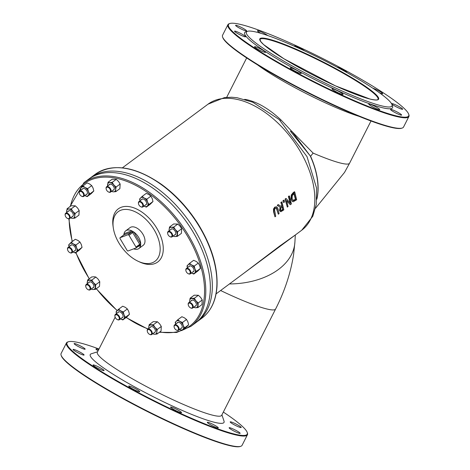 <?xml version="1.0" encoding="UTF-8"?>
<svg xmlns="http://www.w3.org/2000/svg" width="470" height="470" viewBox="0 0 470 470"><rect width="100%" height="100%" fill="white"/><g stroke="black" fill="none" stroke-linecap="round" stroke-linejoin="round"><path stroke-width="0.7" d="M246.68 99.934A0.881 0.64 101.4 0 0 246.779 99.699L244.711 99.34M290.337 131.124L310.259 155.934L291.852 131.394L280.937 119.891L280.249 120.526M370.995 121.007L349.586 163.196A69.701 8.483 -153.1 0 1 340.55 163.067A69.701 8.483 -153.1 0 1 313.12 153.103L291.852 131.394L291.188 132.07M316.856 198.651A69.701 41.378 -126.6 0 0 310.259 155.934L310.588 156.257L313.12 153.103M280.937 119.891C269.134 108.905 257.748 102.172 246.779 99.699M257.566 64.878A69.701 8.483 26.9 0 0 358.957 116.313M133.668 248.859A11.027 6.545 -126.6 0 0 138.891 248.524A11.027 6.545 -126.6 0 0 140.601 245.604L140.718 243.607A11.027 6.545 -126.6 0 0 133.809 232.027L131.782 230.835A11.027 6.545 -126.6 0 0 125.731 230.823A11.027 6.545 -126.6 0 0 124.027 233.737L123.798 234.947M124.004 233.843A0.881 0.699 -110.5 0 1 123.839 234.935L131.729 231.98L128.022 234.736A0.881 0.523 53.4 0 1 128.974 235.3L132.675 232.544L139.702 244.312L140.718 243.724M128.022 234.736L120.132 237.691L123.839 234.935A0.881 0.523 53.4 0 0 123.763 234.982L123.822 234.941M140.612 245.505A0.881 0.699 69.5 0 0 139.784 245.175L139.725 245.211A0.881 0.523 53.4 0 0 139.702 244.312L135.994 247.067A0.881 0.523 53.4 0 1 136.018 247.966A0.881 0.523 53.4 0 1 135.942 248.007L128.052 250.962A0.881 0.523 53.4 0 1 127.1 250.398L120.079 238.631A0.881 0.523 53.4 0 1 120.056 237.732A0.881 0.523 53.4 0 1 120.132 237.691M135.994 247.067L128.974 235.3M275.132 207.311L273.84 209.238L273.934 212.064L274.979 216.829L275.731 216.241L274.515 209.696L275.391 208.216L276.613 208.034L278.322 214.203L279.074 213.609L278.017 208.833L276.842 206.859L274.774 207.1L276.754 206.806M274.979 216.829L273.581 211.858L273.481 209.027L274.774 207.1M273.84 209.238L273.481 209.027M278.322 214.203L276.254 207.822M285.443 199.333L287.334 207.1L288.039 206.547L286.612 200.443L290.319 204.755L291.382 203.915L289.479 196.137L288.78 196.689L290.472 203.422L286.283 198.669L285.443 199.333L285.084 199.121L285.925 198.458L286.283 198.669M289.479 196.137L289.115 195.925L288.416 196.478L288.78 196.689M290.319 204.755L286.682 200.714M290.066 202.946L288.416 196.478M287.334 207.1L285.084 199.121M291.623 195.22L291.353 199.439L292.593 201.565L293.227 201.765L296.664 199.756L294.731 191.966L291.623 195.22L291.265 195.009L293.074 192.782L294.367 191.754L294.731 191.966M292.422 201.448L291 199.227L291.265 195.009M293.074 200.508L293.568 200.649L292.134 198.834L292.269 195.702L294.249 193.481L295.73 199.48L293.568 200.649L293.221 200.443L295.383 199.274L294.003 193.675M295.73 199.48L295.383 199.274M292.904 200.39L293.221 200.443M277.6 205.56L280.519 207.405L279.873 210.595L280.86 211.747L283.833 209.861L281.959 202.1L281.207 202.699L282.059 205.842L281.195 206.524L278.569 204.791L277.6 205.56L277.235 205.349L278.211 204.579L278.569 204.791M280.296 211.5L280.86 211.747M282.159 210.172L280.86 210.419L281.213 210.625L280.637 209.896L280.684 208.433L282.27 206.706L282.911 209.585L281.213 210.625L280.661 210.354M282.911 209.585L282.018 206.906M281.812 209.967L282.558 209.379M281.959 202.1L281.601 201.888L280.849 202.482L281.207 202.699M282.059 205.842L280.849 202.482M280.86 206.301L281.706 205.637M280.508 211.541L279.521 210.39L280.167 207.2L277.235 205.349M280.519 207.405L280.167 207.2M283.251 201.072L283.68 202.599L282.893 200.86L283.798 200.144L284.156 200.355L283.251 201.072L282.893 200.86M283.68 202.599L284.585 201.883L284.156 200.355M122.376 167.849L208.046 104.164A78.525 46.612 53.4 0 1 292.305 139.379A78.525 46.612 53.4 0 1 301.746 230.206L256.573 263.788M243.854 273.24L279.826 245.969L295.201 235.071M220.618 290.513A69.701 8.483 -153.1 0 0 266.561 308.913A69.701 8.483 -153.1 0 0 275.596 309.043L221.681 415.321A69.701 8.483 -153.1 0 1 212.646 415.186A69.701 8.483 -153.1 0 1 140.794 383.514A69.701 8.483 -153.1 0 1 97.355 352.247L115.144 317.18M196.401 322.226A89.558 53.157 -126.6 0 0 197.418 321.504A89.558 53.157 -126.6 0 0 186.649 217.916A89.558 53.157 -126.6 0 0 90.557 177.76A89.558 53.157 -126.6 0 0 89.576 178.524M159.359 332.296L176.644 332.466L190.861 326.38L195.42 322.99A89.558 53.157 -126.6 0 0 184.657 219.402A89.558 53.157 -126.6 0 0 88.566 179.24L84.007 182.63L69.948 206.63M113.294 227.827L113.053 226.146A33.088 19.64 53.4 0 1 139.472 210.531A33.088 19.64 53.4 0 1 163.272 248.753A33.088 19.64 53.4 0 1 139.713 262.007L138.174 261.296A30.879 18.33 53.4 0 1 113.294 227.827A30.879 18.33 53.4 0 1 137.951 213.251A30.879 18.33 53.4 0 1 160.164 248.924A30.879 18.33 53.4 0 1 138.174 261.296M125.731 230.823L130.008 227.645A11.027 6.545 53.4 0 1 141.84 232.591A11.027 6.545 53.4 0 1 143.168 245.346L138.891 248.524M97.596 351.777L91.268 353.793A75 9.124 26.9 0 0 133.11 386.035A75 9.124 26.9 0 0 214.302 422.26A75 9.124 26.9 0 0 224.025 421.144L221.916 414.851M223.326 412.067A101.027 12.296 -153.1 0 1 247.238 432.488A101.027 12.296 -153.1 0 1 151.581 399.43A101.027 12.296 -153.1 0 1 68.409 341.761A101.027 12.296 -153.1 0 1 99.006 348.993M238.584 425.415A6.175 0.752 -153.1 0 1 241.21 427.494A6.175 0.752 -153.1 0 1 235.358 425.373A6.175 0.752 -153.1 0 1 230.194 421.907A6.175 0.752 -153.1 0 1 238.584 425.415M98.089 350.802A6.175 0.752 -153.1 0 1 95.968 349.028A6.175 0.752 -153.1 0 1 98.653 349.692M82.526 347.107A6.175 0.752 -153.1 0 1 85.152 349.187A6.175 0.752 -153.1 0 1 79.307 347.06A6.175 0.752 -153.1 0 1 74.137 343.599A6.175 0.752 -153.1 0 1 82.526 347.107M81.463 352.952A6.175 0.752 -153.1 0 1 84.089 355.032A6.175 0.752 -153.1 0 1 78.243 352.905A6.175 0.752 -153.1 0 1 73.073 349.439A6.175 0.752 -153.1 0 1 81.463 352.952M101.45 368.504A6.175 0.752 -153.1 0 1 104.076 370.583A6.175 0.752 -153.1 0 1 98.224 368.457A6.175 0.752 -153.1 0 1 93.06 364.996A6.175 0.752 -153.1 0 1 101.45 368.504M137.128 389.601A6.175 0.752 -153.1 0 1 139.755 391.674A6.175 0.752 -153.1 0 1 133.909 389.554A6.175 0.752 -153.1 0 1 128.739 386.087A6.175 0.752 -153.1 0 1 137.128 389.601M178.941 410.58A6.175 0.752 -153.1 0 1 181.573 412.66A6.175 0.752 -153.1 0 1 175.721 410.533A6.175 0.752 -153.1 0 1 170.551 407.073A6.175 0.752 -153.1 0 1 178.941 410.58M215.689 425.832A6.175 0.752 -153.1 0 1 218.315 427.906A6.175 0.752 -153.1 0 1 212.469 425.785A6.175 0.752 -153.1 0 1 207.299 422.319A6.175 0.752 -153.1 0 1 215.689 425.832M237.514 431.26A6.175 0.752 -153.1 0 1 240.147 433.34A6.175 0.752 -153.1 0 1 234.295 431.213A6.175 0.752 -153.1 0 1 229.131 427.747A6.175 0.752 -153.1 0 1 237.514 431.26M222.569 36.93L222.762 37.512A101.027 12.296 26.9 0 0 307.298 92.496A101.027 12.296 26.9 0 0 401.591 128.239L402.179 128.052A101.467 12.349 -153.1 0 1 265.744 69.372A101.467 12.349 -153.1 0 1 222.569 36.93A101.467 12.349 -153.1 0 1 222.569 35.232L227.915 24.693A101.467 12.349 26.9 0 0 271.09 58.826A101.467 12.349 26.9 0 0 408.894 116.507A101.467 12.349 26.9 0 0 408.894 114.809L408.7 114.228A101.027 12.296 -153.1 0 1 365.131 105.163A101.027 12.296 -153.1 0 1 271.495 58.486A101.027 12.296 -153.1 0 1 229.871 23.5A101.027 12.296 -153.1 0 1 324.165 59.244A101.027 12.296 -153.1 0 1 408.7 114.228M381.405 105.809A81.615 9.935 26.9 0 0 391.986 104.599A81.615 9.935 26.9 0 0 323.695 60.178A81.615 9.935 26.9 0 0 247.514 31.302A81.615 9.935 26.9 0 0 293.045 66.388A81.615 9.935 26.9 0 0 381.405 105.809M61.106 355.191L61.3 355.772A101.027 12.296 26.9 0 0 104.287 388.073A101.027 12.296 26.9 0 0 240.129 446.5L240.716 446.312A101.467 12.349 -153.1 0 1 104.281 387.632A101.467 12.349 -153.1 0 1 61.106 355.191A101.467 12.349 -153.1 0 1 61.106 353.493L66.452 342.953A101.467 12.349 26.9 0 0 109.627 377.087A101.467 12.349 26.9 0 0 247.432 434.768A101.467 12.349 26.9 0 0 247.432 433.07L247.238 432.488M247.514 31.302L245.757 31.86A82.937 10.093 26.9 0 0 292.029 67.521A82.937 10.093 26.9 0 0 381.816 107.577A82.937 10.093 26.9 0 0 392.573 106.343L391.986 104.599M398.977 113A6.175 0.752 26.9 0 0 390.594 109.487A6.175 0.752 26.9 0 0 395.758 112.953A6.175 0.752 26.9 0 0 401.609 115.079A6.175 0.752 26.9 0 0 398.977 113M377.152 107.571A6.175 0.752 26.9 0 0 368.762 104.058A6.175 0.752 26.9 0 0 373.932 107.524A6.175 0.752 26.9 0 0 379.778 109.645A6.175 0.752 26.9 0 0 377.152 107.571M340.403 92.32A6.175 0.752 26.9 0 0 332.02 88.806A6.175 0.752 26.9 0 0 337.184 92.273A6.175 0.752 26.9 0 0 343.035 94.4A6.175 0.752 26.9 0 0 340.403 92.32M298.591 71.34A6.175 0.752 26.9 0 0 290.202 67.827A6.175 0.752 26.9 0 0 295.372 71.293A6.175 0.752 26.9 0 0 301.217 73.414A6.175 0.752 26.9 0 0 298.591 71.34M262.912 50.243A6.175 0.752 26.9 0 0 254.523 46.736A6.175 0.752 26.9 0 0 259.693 50.196A6.175 0.752 26.9 0 0 265.538 52.323A6.175 0.752 26.9 0 0 262.912 50.243M242.925 34.692A6.175 0.752 26.9 0 0 234.536 31.179A6.175 0.752 26.9 0 0 239.706 34.645A6.175 0.752 26.9 0 0 245.552 36.772A6.175 0.752 26.9 0 0 242.925 34.692M243.989 28.846A6.175 0.752 26.9 0 0 235.599 25.339A6.175 0.752 26.9 0 0 240.769 28.799A6.175 0.752 26.9 0 0 246.615 30.926A6.175 0.752 26.9 0 0 243.989 28.846M267.741 35.538A6.175 0.752 26.9 0 0 265.82 34.281A6.175 0.752 26.9 0 0 257.431 30.767A6.175 0.752 26.9 0 0 260.909 33.335M304.595 50.872A6.175 0.752 26.9 0 0 302.562 49.526A6.175 0.752 26.9 0 0 294.173 46.019A6.175 0.752 26.9 0 0 294.185 46.136M346.995 72.603A6.175 0.752 26.9 0 0 347.007 72.586A6.175 0.752 26.9 0 0 344.381 70.512A6.175 0.752 26.9 0 0 336.802 67.016M379.484 92.802A6.175 0.752 26.9 0 0 382.686 93.683A6.175 0.752 26.9 0 0 380.06 91.603A6.175 0.752 26.9 0 0 372.822 88.201M400.046 107.154A6.175 0.752 26.9 0 0 391.657 103.647A6.175 0.752 26.9 0 0 396.827 107.107A6.175 0.752 26.9 0 0 402.673 109.234A6.175 0.752 26.9 0 0 400.046 107.154M140.777 202.294A2.867 1.704 53.4 0 1 142.839 205.607A2.867 1.704 53.4 0 1 140.8 206.759A2.867 1.704 53.4 0 1 138.486 203.651A2.867 1.704 53.4 0 1 140.777 202.294M140.947 206.818A3.308 1.962 -126.6 0 0 141.106 206.9A3.308 1.962 -126.6 0 0 142.909 206.9A3.308 1.962 -126.6 0 0 143.244 204.421A3.308 1.962 -126.6 0 0 141.082 201.753A3.308 1.962 -126.6 0 0 138.961 201.589A3.308 1.962 -126.6 0 0 138.439 203.31A3.308 1.962 -126.6 0 0 138.468 203.487M169.97 232.209A2.867 1.704 53.4 0 1 172.032 235.523A2.867 1.704 53.4 0 1 169.987 236.674A2.867 1.704 53.4 0 1 167.678 233.567A2.867 1.704 53.4 0 1 169.97 232.209M170.134 236.733A3.308 1.962 -126.6 0 0 170.299 236.815A3.308 1.962 -126.6 0 0 172.102 236.815A3.308 1.962 -126.6 0 0 172.431 234.336A3.308 1.962 -126.6 0 0 170.269 231.669A3.308 1.962 -126.6 0 0 168.154 231.504A3.308 1.962 -126.6 0 0 167.631 233.232A3.308 1.962 -126.6 0 0 167.661 233.402M188.182 269.222A2.867 1.704 53.4 0 1 190.244 272.535A2.867 1.704 53.4 0 1 188.206 273.687A2.867 1.704 53.4 0 1 185.891 270.579A2.867 1.704 53.4 0 1 188.182 269.222M188.353 273.752A3.308 1.962 -126.6 0 0 188.511 273.828A3.308 1.962 -126.6 0 0 190.315 273.828A3.308 1.962 -126.6 0 0 190.65 271.349A3.308 1.962 -126.6 0 0 188.488 268.681A3.308 1.962 -126.6 0 0 186.367 268.517A3.308 1.962 -126.6 0 0 185.844 270.244A3.308 1.962 -126.6 0 0 185.873 270.42M190.544 303.42A2.867 1.704 53.4 0 1 192.606 306.728A2.867 1.704 53.4 0 1 190.567 307.879A2.867 1.704 53.4 0 1 188.253 304.772A2.867 1.704 53.4 0 1 190.544 303.42M190.714 307.944A3.308 1.962 -126.6 0 0 190.873 308.02A3.308 1.962 -126.6 0 0 192.677 308.02A3.308 1.962 -126.6 0 0 193.011 305.541A3.308 1.962 -126.6 0 0 190.849 302.874A3.308 1.962 -126.6 0 0 188.729 302.709A3.308 1.962 -126.6 0 0 188.206 304.437A3.308 1.962 -126.6 0 0 188.235 304.613M149.589 329.905A2.867 1.704 53.4 0 1 151.651 333.218A2.867 1.704 53.4 0 1 149.607 334.37A2.867 1.704 53.4 0 1 147.298 331.262A2.867 1.704 53.4 0 1 149.589 329.905M149.76 334.434A3.308 1.962 -126.6 0 0 149.918 334.511A3.308 1.962 -126.6 0 0 151.722 334.511A3.308 1.962 -126.6 0 0 152.057 332.031A3.308 1.962 -126.6 0 0 149.895 329.364A3.308 1.962 -126.6 0 0 147.774 329.2A3.308 1.962 -126.6 0 0 147.251 330.927A3.308 1.962 -126.6 0 0 147.28 331.097M117.247 315.106A2.867 1.704 53.4 0 1 119.31 318.419A2.867 1.704 53.4 0 1 117.265 319.565A2.867 1.704 53.4 0 1 114.956 316.457A2.867 1.704 53.4 0 1 117.247 315.106M117.418 319.629A3.308 1.962 -126.6 0 0 117.576 319.706A3.308 1.962 -126.6 0 0 119.38 319.706A3.308 1.962 -126.6 0 0 119.709 317.232A3.308 1.962 -126.6 0 0 117.553 314.559A3.308 1.962 -126.6 0 0 115.432 314.395A3.308 1.962 -126.6 0 0 114.909 316.122A3.308 1.962 -126.6 0 0 114.938 316.298M88.055 285.19A2.867 1.704 53.4 0 1 90.123 288.504A2.867 1.704 53.4 0 1 88.078 289.649A2.867 1.704 53.4 0 1 85.769 286.541A2.867 1.704 53.4 0 1 88.055 285.19M88.225 289.714A3.308 1.962 -126.6 0 0 88.383 289.79A3.308 1.962 -126.6 0 0 90.187 289.79A3.308 1.962 -126.6 0 0 90.522 287.317A3.308 1.962 -126.6 0 0 88.36 284.644A3.308 1.962 -126.6 0 0 86.239 284.479A3.308 1.962 -126.6 0 0 85.722 286.207A3.308 1.962 -126.6 0 0 85.752 286.383M176.42 325.628A2.867 1.704 53.4 0 1 178.483 328.941A2.867 1.704 53.4 0 1 176.438 330.093A2.867 1.704 53.4 0 1 174.129 326.985A2.867 1.704 53.4 0 1 176.42 325.628M176.585 330.152A3.308 1.962 -126.6 0 0 176.743 330.234A3.308 1.962 -126.6 0 0 178.547 330.234A3.308 1.962 -126.6 0 0 178.882 327.755A3.308 1.962 -126.6 0 0 176.72 325.087A3.308 1.962 -126.6 0 0 174.599 324.923A3.308 1.962 -126.6 0 0 174.082 326.644A3.308 1.962 -126.6 0 0 174.112 326.82M108.435 187.495A2.867 1.704 53.4 0 1 110.497 190.808A2.867 1.704 53.4 0 1 108.458 191.954A2.867 1.704 53.4 0 1 106.144 188.846A2.867 1.704 53.4 0 1 108.435 187.495M108.605 192.018A3.308 1.962 -126.6 0 0 108.764 192.095A3.308 1.962 -126.6 0 0 110.567 192.095A3.308 1.962 -126.6 0 0 110.902 189.621A3.308 1.962 -126.6 0 0 108.74 186.948A3.308 1.962 -126.6 0 0 106.62 186.784A3.308 1.962 -126.6 0 0 106.097 188.511A3.308 1.962 -126.6 0 0 106.126 188.687M81.61 191.772A2.867 1.704 53.4 0 1 83.672 195.085A2.867 1.704 53.4 0 1 81.627 196.231A2.867 1.704 53.4 0 1 79.318 193.123A2.867 1.704 53.4 0 1 81.61 191.772M81.774 196.296A3.308 1.962 -126.6 0 0 81.933 196.378A3.308 1.962 -126.6 0 0 83.736 196.372A3.308 1.962 -126.6 0 0 84.071 193.899A3.308 1.962 -126.6 0 0 81.909 191.225A3.308 1.962 -126.6 0 0 79.788 191.061A3.308 1.962 -126.6 0 0 79.271 192.788A3.308 1.962 -126.6 0 0 79.301 192.964M67.48 213.985A2.867 1.704 53.4 0 1 69.542 217.293A2.867 1.704 53.4 0 1 67.504 218.444A2.867 1.704 53.4 0 1 65.189 215.336A2.867 1.704 53.4 0 1 67.48 213.985M67.651 218.509A3.308 1.962 -126.6 0 0 67.809 218.585A3.308 1.962 -126.6 0 0 69.613 218.585A3.308 1.962 -126.6 0 0 69.948 216.106A3.308 1.962 -126.6 0 0 67.786 213.439A3.308 1.962 -126.6 0 0 65.665 213.274A3.308 1.962 -126.6 0 0 65.142 215.001A3.308 1.962 -126.6 0 0 65.171 215.178M69.842 248.178A2.867 1.704 53.4 0 1 71.904 251.491A2.867 1.704 53.4 0 1 69.86 252.637A2.867 1.704 53.4 0 1 67.551 249.529A2.867 1.704 53.4 0 1 69.842 248.178M70.012 252.701A3.308 1.962 -126.6 0 0 70.171 252.778A3.308 1.962 -126.6 0 0 71.975 252.778A3.308 1.962 -126.6 0 0 72.309 250.304A3.308 1.962 -126.6 0 0 70.148 247.631A3.308 1.962 -126.6 0 0 68.027 247.467A3.308 1.962 -126.6 0 0 67.504 249.194A3.308 1.962 -126.6 0 0 67.533 249.37M68.409 341.761L67.821 341.948A101.467 12.349 26.9 0 0 66.452 342.953M247.432 434.768L242.085 445.307A101.467 12.349 -153.1 0 1 240.716 446.312M408.894 116.507L403.548 127.047A101.467 12.349 -153.1 0 1 402.179 128.052M229.871 23.5L229.284 23.688A101.467 12.349 26.9 0 0 227.915 24.693M84.788 195.591A5.293 3.143 -126.6 0 0 88.16 195.532L87.185 196.607L91.251 193.587L93.812 190.979L93.072 188.071L91.715 185.621L89.694 184.017L87.056 182.865L82.996 185.885L85.017 187.489A5.293 3.143 -126.6 0 0 81.41 187.412A5.293 3.143 -126.6 0 0 80.84 190.28M87.185 196.607L84.553 195.455M80.811 190.303L80.435 188.493L82.996 185.885M88.395 191.549L89.752 193.998L88.16 195.532A5.293 3.143 -126.6 0 0 88.395 191.549A5.293 3.143 -126.6 0 0 85.017 187.489L87.655 188.64L88.395 191.549M87.655 188.64L91.715 185.621M89.752 193.998L93.812 190.979M86.227 194.527A3.496 2.074 -126.6 0 0 87.42 192.453A3.496 2.074 -126.6 0 0 84.941 188.846A3.496 2.074 -126.6 0 0 84.606 188.67A3.496 2.074 -126.6 0 0 82.279 189.216M70.665 217.804A5.293 3.143 -126.6 0 0 72.474 218.327A5.293 3.143 -126.6 0 0 74.695 216.071L74.865 218.145L78.925 215.125L79.195 210.525L77.55 207.952L75.3 205.837L71.129 205.754L67.063 208.774L68.843 209.038A5.293 3.143 -126.6 0 0 66.623 211.3A5.293 3.143 -126.6 0 0 66.717 212.493M74.865 218.145L72.474 218.327L70.512 217.916M66.652 212.54L67.063 208.774M72.879 211.424L75.135 213.545L74.695 216.071A5.293 3.143 -126.6 0 0 72.879 211.424A5.293 3.143 -126.6 0 0 68.843 209.038L71.234 208.856L72.879 211.424M71.234 208.856L75.3 205.837M75.135 213.545L79.195 210.525M72.098 216.735A3.496 2.074 -126.6 0 0 73.291 214.667A3.496 2.074 -126.6 0 0 70.477 210.877A3.496 2.074 -126.6 0 0 69.46 210.619A3.496 2.074 -126.6 0 0 68.15 211.424M75.423 253.013L79.483 249.993L82.044 247.385L81.304 244.476L79.953 242.021L77.926 240.417L75.294 239.271L71.228 242.291L73.255 243.895L75.887 245.04L76.633 247.949L77.985 250.404L75.423 253.013L72.785 251.861M73.026 251.996A5.293 3.143 -126.6 0 0 76.398 251.938A5.293 3.143 -126.6 0 0 76.633 247.949A5.293 3.143 -126.6 0 0 73.255 243.895A5.293 3.143 -126.6 0 0 69.642 243.818A5.293 3.143 -126.6 0 0 69.078 246.685M69.043 246.709L68.667 244.893L71.228 242.291M75.887 245.04L79.953 242.021M77.985 250.404L82.044 247.385M74.46 250.927A3.496 2.074 -126.6 0 0 75.652 248.859A3.496 2.074 -126.6 0 0 72.838 245.07A3.496 2.074 -126.6 0 0 70.794 245.199A3.496 2.074 -126.6 0 0 70.512 245.616M95.439 289.35L99.505 286.33L99.775 281.73L98.13 279.157L95.874 277.041L94.094 276.771L91.703 276.959L87.643 279.979L91.815 280.061L93.454 282.635L95.71 284.75L95.439 289.35L93.048 289.532A5.293 3.143 -126.6 0 0 95.269 287.276A5.293 3.143 -126.6 0 0 93.454 282.635A5.293 3.143 -126.6 0 0 89.423 280.249A5.293 3.143 -126.6 0 0 87.203 282.505A5.293 3.143 -126.6 0 0 87.291 283.698M91.239 289.009A5.293 3.143 -126.6 0 0 93.048 289.532L91.086 289.126M87.226 283.745L87.643 279.979M91.815 280.061L95.874 277.041M95.71 284.75L99.775 281.73M92.678 287.94A3.496 2.074 -126.6 0 0 93.871 285.872A3.496 2.074 -126.6 0 0 91.057 282.088A3.496 2.074 -126.6 0 0 88.73 282.635M120.432 318.924A5.293 3.143 -126.6 0 0 123.804 318.866L122.823 319.941L126.888 316.921L129.45 314.312L128.71 311.404L127.358 308.954L125.331 307.351L122.699 306.199L118.634 309.219L120.661 310.823L123.293 311.974L124.039 314.882L125.39 317.332L123.804 318.866A5.293 3.143 -126.6 0 0 124.039 314.882A5.293 3.143 -126.6 0 0 120.661 310.823A5.293 3.143 -126.6 0 0 117.048 310.746L118.634 309.219M122.823 319.941L120.191 318.789M116.448 313.637L116.072 311.827L117.048 310.746A5.293 3.143 -126.6 0 0 116.484 313.613M123.293 311.974L127.358 308.954M121.865 317.855A3.496 2.074 -126.6 0 0 123.058 315.787A3.496 2.074 -126.6 0 0 120.244 312.004A3.496 2.074 -126.6 0 0 117.917 312.55M125.39 317.332L129.45 314.312M156.974 334.064L154.583 334.252A5.293 3.143 -126.6 0 0 156.804 331.996L156.974 334.064L161.034 331.045L161.304 326.444L159.659 323.877L157.403 321.762L153.238 321.674L149.172 324.694L153.343 324.782L154.988 327.349L157.244 329.464L156.804 331.996A5.293 3.143 -126.6 0 0 154.988 327.349A5.293 3.143 -126.6 0 0 150.952 324.964A5.293 3.143 -126.6 0 0 148.732 327.226L149.172 324.694M152.774 333.729A5.293 3.143 -126.6 0 0 154.583 334.252L152.621 333.841M148.761 328.465L148.732 327.226A5.293 3.143 -126.6 0 0 148.826 328.418M153.343 324.782L157.403 321.762M154.207 332.66A3.496 2.074 -126.6 0 0 155.4 330.586A3.496 2.074 -126.6 0 0 152.586 326.803A3.496 2.074 -126.6 0 0 150.259 327.349M157.244 329.464L161.304 326.444M179.599 329.447A5.293 3.143 -126.6 0 0 182.971 329.388A5.293 3.143 -126.6 0 0 183.206 325.404L184.557 327.86L181.996 330.463L186.055 327.443L188.623 324.84L187.883 321.932L186.525 319.477L184.504 317.873L181.867 316.721L177.807 319.741L179.828 321.345L182.466 322.496L183.206 325.404A5.293 3.143 -126.6 0 0 179.828 321.345A5.293 3.143 -126.6 0 0 176.221 321.274L177.807 319.741M181.996 330.463L179.364 329.317M175.621 324.159L175.239 322.349L176.221 321.274A5.293 3.143 -126.6 0 0 175.651 324.141M184.557 327.86L188.623 324.84M181.038 328.383A3.496 2.074 -126.6 0 0 182.231 326.309A3.496 2.074 -126.6 0 0 179.417 322.526A3.496 2.074 -126.6 0 0 177.09 323.072M182.466 322.496L186.525 319.477M197.929 307.58L195.538 307.762A5.293 3.143 -126.6 0 0 197.758 305.506A5.293 3.143 -126.6 0 0 195.943 300.859L198.199 302.98L197.929 307.58L201.988 304.56L202.259 299.96L200.614 297.387L198.358 295.272L194.192 295.189L190.127 298.209L194.298 298.291L195.943 300.859A5.293 3.143 -126.6 0 0 191.907 298.474A5.293 3.143 -126.6 0 0 189.686 300.735L190.127 298.209M189.716 301.975L189.686 300.735A5.293 3.143 -126.6 0 0 189.78 301.928M193.728 307.239A5.293 3.143 -126.6 0 0 195.538 307.762L193.575 307.351M198.199 302.98L202.259 299.96M195.162 306.17A3.496 2.074 -126.6 0 0 196.354 304.102A3.496 2.074 -126.6 0 0 193.54 300.312A3.496 2.074 -126.6 0 0 191.214 300.859M194.298 298.291L198.358 295.272M191.366 273.046A5.293 3.143 -126.6 0 0 194.739 272.982A5.293 3.143 -126.6 0 0 194.974 268.999A5.293 3.143 -126.6 0 0 191.596 264.939L194.233 266.091L194.974 268.999L196.325 271.454L193.763 274.063L197.823 271.043L200.39 268.435L199.644 265.526L198.293 263.071L196.266 261.467L193.634 260.315L189.569 263.335L191.596 264.939A5.293 3.143 -126.6 0 0 187.982 264.868L189.569 263.335M187.389 267.759L187.007 265.944L187.982 264.868A5.293 3.143 -126.6 0 0 187.418 267.736M193.763 274.063L191.126 272.911M196.325 271.454L200.39 268.435M194.233 266.091L198.293 263.071M192.8 271.977A3.496 2.074 -126.6 0 0 193.587 271.601A3.496 2.074 -126.6 0 0 193.998 269.903A3.496 2.074 -126.6 0 0 191.184 266.12A3.496 2.074 -126.6 0 0 188.852 266.666M173.154 236.034A5.293 3.143 -126.6 0 0 174.958 236.557A5.293 3.143 -126.6 0 0 177.178 234.295A5.293 3.143 -126.6 0 0 175.369 229.654A5.293 3.143 -126.6 0 0 171.333 227.268L173.724 227.086L175.369 229.654L177.619 231.769L177.349 236.369L181.414 233.349L181.684 228.749L180.039 226.182L177.783 224.067L173.612 223.979L169.553 226.998L171.333 227.268A5.293 3.143 -126.6 0 0 169.112 229.525L169.553 226.998M169.141 230.77L169.112 229.525A5.293 3.143 -126.6 0 0 169.206 230.723M177.349 236.369L174.958 236.557L172.995 236.146M177.619 231.769L181.684 228.749M173.724 227.086L177.783 224.067M174.587 234.965A3.496 2.074 -126.6 0 0 175.809 233.484A3.496 2.074 -126.6 0 0 175.78 232.891A3.496 2.074 -126.6 0 0 172.966 229.107A3.496 2.074 -126.6 0 0 170.639 229.654M143.961 206.118A5.293 3.143 -126.6 0 0 147.333 206.054L146.358 207.129L150.418 204.109L152.985 201.507L152.239 198.599L150.888 196.143L148.861 194.539L146.229 193.387L142.169 196.407L144.19 198.011A5.293 3.143 -126.6 0 0 140.577 197.941A5.293 3.143 -126.6 0 0 140.013 200.808M139.984 200.831L139.602 199.016L142.169 196.407M146.828 199.162L147.568 202.071A5.293 3.143 -126.6 0 0 144.19 198.011L146.828 199.162L150.888 196.143M146.358 207.129L143.72 205.983M148.919 204.526L147.333 206.054A5.293 3.143 -126.6 0 0 147.568 202.071L148.919 204.526L152.985 201.507M145.394 205.049A3.496 2.074 -126.6 0 0 146.593 202.975A3.496 2.074 -126.6 0 0 146.34 202.047A3.496 2.074 -126.6 0 0 143.779 199.192A3.496 2.074 -126.6 0 0 141.446 199.738M111.619 191.314A5.293 3.143 -126.6 0 0 113.429 191.836A5.293 3.143 -126.6 0 0 115.649 189.58L115.82 191.654L119.879 188.635L120.15 184.034L118.505 181.461L116.255 179.346L112.083 179.264L108.018 182.284L109.798 182.554A5.293 3.143 -126.6 0 0 107.577 184.81A5.293 3.143 -126.6 0 0 107.671 186.003M107.606 186.05L108.018 182.284M115.82 191.654L113.429 191.836L111.466 191.425M112.189 182.366L113.834 184.939A5.293 3.143 -126.6 0 0 109.798 182.554L112.189 182.366L116.255 179.346M116.09 187.054L115.649 189.58A5.293 3.143 -126.6 0 0 113.834 184.939L116.09 187.054L120.15 184.034M113.053 190.244A3.496 2.074 -126.6 0 0 114.251 188.176A3.496 2.074 -126.6 0 0 113.082 185.703A3.496 2.074 -126.6 0 0 111.437 184.387A3.496 2.074 -126.6 0 0 109.105 184.933M316.821 199.262A69.701 41.378 -126.6 0 0 310.588 156.257M131.782 230.835L124.027 233.737M133.697 231.957L132.675 232.544A0.881 0.523 53.4 0 0 131.729 231.98A0.881 0.699 69.5 0 0 131.894 230.888M140.718 243.607L133.809 232.027M137.769 246.662L140.601 245.604M136.018 247.966L139.725 245.211A0.881 0.523 53.4 0 1 139.643 245.252L136.083 247.901M123.698 235.041A0.881 0.523 53.4 0 1 123.763 234.982L120.056 237.732M273.934 212.064L273.581 211.858M277.265 209.426L276.912 209.221M291.353 199.439L291 199.227M293.433 192.994L293.074 192.782M295.16 199.932L294.813 199.726M279.873 210.595L279.521 210.39M295.325 234.982L294.901 242.15A69.701 45.79 -176.6 0 1 229.448 283.951M95.116 174.37A89.558 53.157 53.4 0 1 173.013 194.239A89.558 53.157 53.4 0 1 216.805 286.594A89.558 53.157 53.4 0 1 201.977 318.114C211.065 311.152 216.077 300.53 217.011 286.248C217.822 266.631 211.565 245.951 198.252 224.208C188.118 208.169 175.903 194.915 161.598 184.446C135.09 166.192 112.929 162.832 95.116 174.37L90.557 177.76M70.441 206.26A88.671 52.634 53.4 0 1 145.394 191.067A88.671 52.634 53.4 0 1 204.45 294.884A88.671 52.634 53.4 0 1 182.383 330.175M181.802 330.398A88.671 52.634 53.4 0 1 159.765 331.99M148.156 328.912A88.671 52.634 53.4 0 1 126.266 317.385M117.283 310.511A88.671 52.634 53.4 0 1 96.379 288.651M89.323 278.728A88.671 52.634 53.4 0 1 75.952 252.613M72.339 241.463A88.671 52.634 53.4 0 1 69.166 218.791M190.861 326.38A89.558 53.157 -126.6 0 0 205.69 294.855A89.558 53.157 -126.6 0 0 161.897 202.5A89.558 53.157 -126.6 0 0 84.007 182.63M369.972 99.052A66.617 8.107 26.9 0 0 320.71 60.718A66.617 8.107 26.9 0 0 266.913 47.335A66.617 8.107 26.9 0 0 369.972 99.052M259.986 39.486A66.176 8.055 -153.1 0 1 349.856 77.104A66.176 8.055 -153.1 0 1 378.015 99.364C377.733 100.28 375.019 100.163 369.878 99.011L335.369 85.816L284.033 58.838L263.693 44.65L260.715 41.525L259.986 39.486M246.674 57.933L226.663 97.366M349.586 163.196L344.545 172.402L315.505 208.292M292.593 201.565L292.24 201.36M256.579 263.782L216.077 293.891M275.596 309.043C284.714 291.165 290.724 272.941 293.627 254.382L294.901 242.15M201.977 318.114L197.418 321.504M68.855 218.832L72.145 241.609M75.788 252.737L89.188 278.828M96.244 288.75L117.148 310.647M126.089 317.514L147.88 329.123M208.046 104.164L224.443 97.607L231.657 97.237L237.08 97.713L252.837 102.231L279.192 119.556L307.016 156.633L316.51 187.924L316.263 204.432L312.791 216.294L301.746 230.206M140.8 206.759L141.106 206.9M138.486 203.651L138.439 203.31M142.516 198.945L138.961 201.589M146.464 204.256L142.909 206.9M169.987 236.674L170.299 236.815M167.678 233.567L167.631 233.232M171.703 228.861L168.154 231.504M175.651 234.172L172.102 236.815M188.206 273.687L188.511 273.828M185.891 270.579L185.844 270.244M189.921 265.873L186.367 268.517M193.869 271.184L190.315 273.828M190.567 307.879L190.873 308.02M188.253 304.772L188.206 304.437M192.283 300.066L188.729 302.709M196.231 305.377L192.677 308.02M149.607 334.37L149.918 334.511M147.298 331.262L147.251 330.927M151.328 326.556L147.774 329.2M155.276 331.867L151.722 334.511M117.265 319.565L117.576 319.706M114.956 316.457L114.909 316.122M118.986 311.757L115.432 314.395M122.934 317.068L119.38 319.706M88.078 289.649L88.383 289.79M85.769 286.541L85.722 286.207M89.794 281.841L86.239 284.479M93.742 287.152L90.187 289.79M176.438 330.093L176.743 330.234M174.129 326.985L174.082 326.644M178.154 322.279L174.599 324.923M182.101 327.59L178.547 330.234M108.458 191.954L108.764 192.095M106.144 188.846L106.097 188.511M110.174 184.14L106.62 186.784M114.122 189.451L110.567 192.095M81.627 196.231L81.933 196.378M79.318 193.123L79.271 192.788M83.343 188.423L79.788 191.061M87.291 193.734L83.736 196.372M67.504 218.444L67.809 218.585M65.189 215.336L65.142 215.001M69.219 210.63L65.665 213.274M73.167 215.942L69.613 218.585M69.86 252.637L70.171 252.778M67.551 249.529L67.504 249.194M71.581 244.823L68.027 247.467M75.529 250.134L71.975 252.778"/></g></svg>

